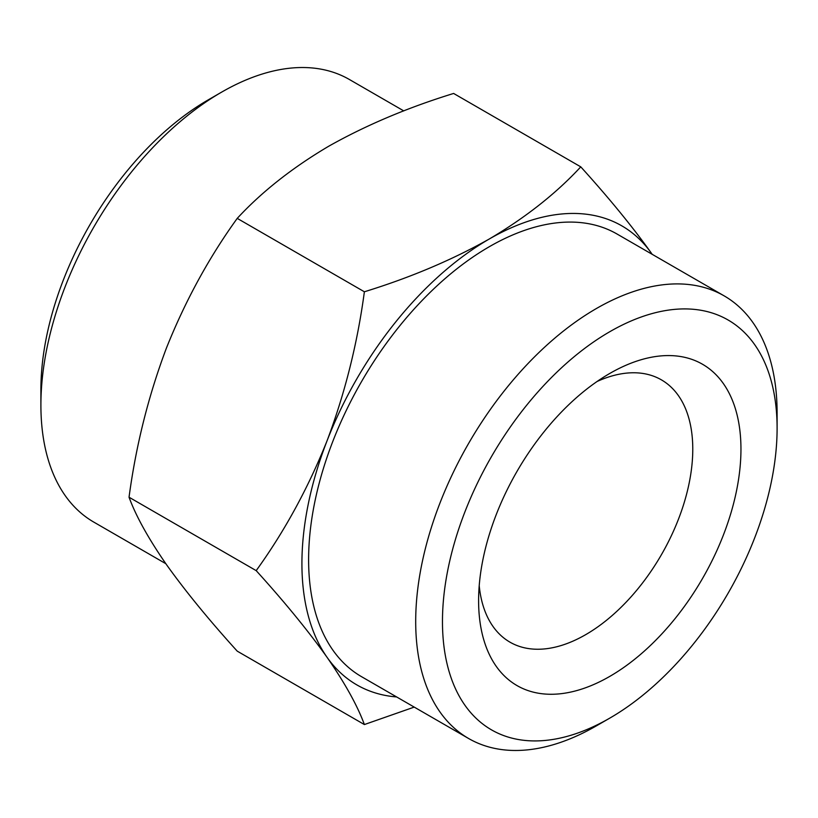 <?xml version="1.0" encoding="UTF-8"?>
<svg xmlns="http://www.w3.org/2000/svg" width="818" height="818" viewBox="0 0 818 818"><rect width="100%" height="100%" fill="white"/><g stroke="black" fill="none" stroke-linecap="round" stroke-linejoin="round"><path stroke-width="1.23" d="M597.12 381.464A151.442 87.434 -60 0 1 661.404 379.859A151.442 87.434 -60 0 1 692.774 449.184A151.442 87.434 -60 0 1 585.688 634.656A151.442 87.434 -60 0 1 509.972 642.161A151.442 87.434 -60 0 1 479.215 585.688M740.955 449.184A185.512 107.107 120 0 0 609.778 373.448A185.512 107.107 120 0 0 478.602 600.657A185.512 107.107 120 0 0 609.778 676.394A185.512 107.107 120 0 0 740.955 449.184M442.466 621.516A236.627 136.616 120 0 0 609.788 718.122A236.627 136.616 120 0 0 777.1 428.315A236.627 136.616 120 0 0 609.778 331.719A236.627 136.616 120 0 0 442.466 621.516M609.788 718.122L596.404 725.852A255.553 147.547 -60 0 1 596.394 725.852A255.553 147.547 -60 0 1 468.622 738.511A255.553 147.547 -60 0 1 415.697 621.516A255.553 147.547 -60 0 1 527.242 364.337A255.553 147.547 -60 0 1 724.175 295.881A255.553 147.547 -60 0 1 777.1 412.865L777.1 428.315M468.622 738.511L361.536 676.68A255.553 147.547 -60 0 1 361.536 381.597A255.553 147.547 -60 0 1 617.089 234.05L724.175 295.881M40.9 405.135L40.9 389.685A236.627 136.616 -60 0 1 208.212 99.878A236.627 136.616 -60 0 1 208.222 99.878L221.606 92.148A255.553 147.547 120 0 0 221.596 92.148A255.553 147.547 120 0 0 40.9 405.135A255.553 147.547 120 0 0 93.825 522.119L165.809 563.684M652.181 254.316A265.022 153.007 120 0 0 651.598 253.478A265.022 153.007 120 0 0 489.317 238.979A265.022 153.007 120 0 0 327.026 440.871A265.022 153.007 120 0 0 327.026 657.263A265.022 153.007 120 0 0 396.638 696.946M403.775 110.9L349.378 79.489A255.553 147.547 120 0 0 221.606 92.148L221.606 92.148M414.225 707.1L364.378 724.554C357.456 705.658 345.002 683.224 327.026 657.263C308.151 630.78 284.531 601.905 256.187 570.637C284.531 531.363 308.151 488.111 327.026 440.871C345.002 393.11 357.456 343.417 364.378 291.781C410.36 277.599 452.006 260.001 489.317 238.979C525.729 217.445 556.209 193.396 580.77 166.852C609.113 198.13 632.723 227.005 651.598 253.478M364.378 291.781L237.23 218.375C208.887 257.639 185.277 300.891 166.402 348.131C148.416 395.892 135.962 445.585 129.04 497.221L256.187 570.637M129.04 497.221C135.962 516.127 148.416 538.561 166.402 564.522C185.277 590.995 208.887 619.87 237.23 651.148L364.378 724.554M580.77 166.852L453.622 93.446C407.64 107.618 365.994 125.226 328.683 146.248C292.271 167.782 261.791 191.821 237.23 218.375M208.212 99.878L221.596 92.148"/></g></svg>

